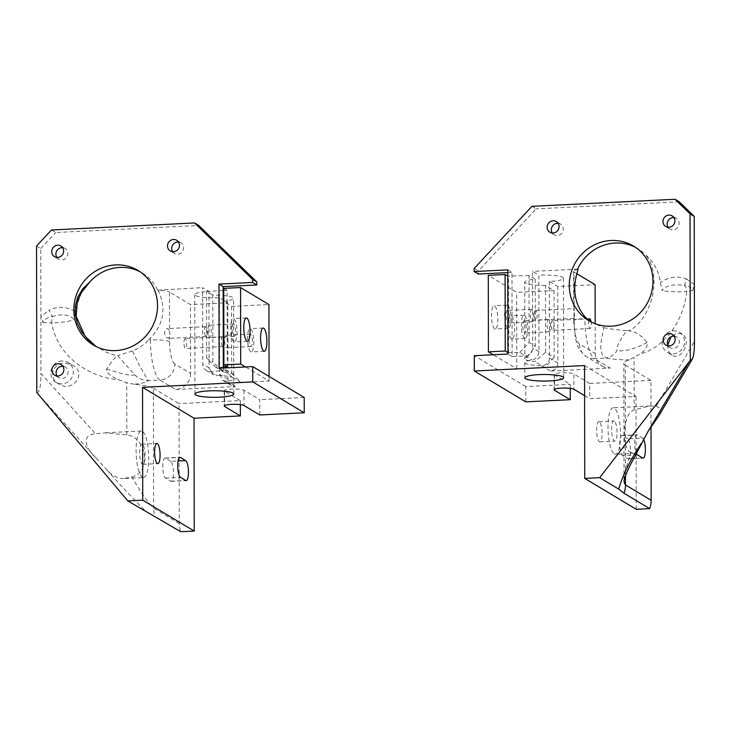 <?xml version="1.0" encoding="UTF-8"?>
<svg xmlns="http://www.w3.org/2000/svg" width="731" height="731" viewBox="0 0 731 731"><rect width="100%" height="100%" fill="white"/><g stroke="black" fill="none" stroke-linecap="round" stroke-linejoin="round"><path stroke-width="0.55" stroke-dasharray="3.65 2.74" d="M57.073 375.99A6.213 5.894 -59 0 0 67.133 375.442A6.213 5.894 -59 0 0 62.884 366.304M56.872 257.413A6.213 5.894 -59 0 0 66.923 256.855A6.213 5.894 -59 0 0 62.674 247.718M172.69 251.702A6.213 5.894 -59 0 0 182.75 251.153A6.213 5.894 -59 0 0 178.501 242.016M143.55 477.526A23.291 6.204 87.2 0 0 148.603 453.969A23.291 6.204 87.2 0 0 141.257 431.016A23.291 6.204 87.2 0 0 136.13 452.526A23.291 6.204 87.2 0 0 142.444 477.224A23.291 6.204 87.2 0 0 143.55 477.526L123.841 478.503L131.845 476.914C141.11 492.822 148.366 503.239 153.601 508.164L153.391 388.252A38.816 6.561 179.9 0 0 134.175 384.259C141.896 383.428 146.593 382.212 148.265 380.613L159.906 380.038A34.933 9.311 -92.8 0 1 150.394 339.942L148.649 340.025C143.98 344.849 138.57 348.486 132.412 350.935L139.292 365.262L148.265 380.613C142.865 380.422 138.25 378.393 134.422 374.519L117.664 355.631L113.561 354.955L106.379 352.278L96.117 346.549M142.39 444.329A10.088 2.686 87.2 0 0 141.915 444.192A10.088 2.686 87.2 0 0 139.722 454.399A10.088 2.686 87.2 0 0 142.901 464.349A10.088 2.686 87.2 0 0 145.122 455.029A10.088 2.686 87.2 0 0 142.39 444.329M62.062 360.931A11.641 11.047 -59 0 0 51.307 369.74A11.641 11.047 -59 0 0 56.095 382.395A11.641 11.047 -59 0 0 71.556 378.091A11.641 11.047 -59 0 0 68.065 362.421A11.641 11.047 -59 0 0 62.062 360.931M222.644 336.854A4.907 1.307 87.2 0 0 222.407 336.781A4.907 1.307 87.2 0 0 221.347 341.752A4.907 1.307 87.2 0 0 222.891 346.585A4.907 1.307 87.2 0 0 223.978 342.053A4.907 1.307 87.2 0 0 222.644 336.854M185.281 338.691A4.907 1.307 87.2 0 0 185.044 338.627A4.907 1.307 87.2 0 0 183.984 343.588A4.907 1.307 87.2 0 0 185.528 348.431A4.907 1.307 87.2 0 0 186.615 343.899A4.907 1.307 87.2 0 0 185.281 338.691M65.726 363.133L72.78 365.244C87.4 373.358 72.652 392.986 58.718 383.967C47.689 377.991 53.071 362 65.726 363.133M36.55 246.036L40.753 248.549L40.872 316.587L43.001 322.481C44.326 319.42 47.478 317.437 52.458 316.55L48.977 310.227C57.712 306.188 66.329 306.545 74.809 311.278L74.361 319.703C69.728 314.632 62.427 313.581 52.458 316.55A7.767 2.111 92.7 0 0 51.7 322.883C61.532 322.563 69.089 321.503 74.361 319.703M123.841 478.503L120.231 478.321C115.507 477.38 111.03 474.538 106.799 469.786L96.209 458.209C86.505 449.081 79.825 435.064 95.551 433.839L40.973 373.596L40.872 316.587L48.977 310.227M131.845 476.914C150.906 473.332 147.881 437.586 126.81 434.908L104.624 432.816L95.551 433.839M170.752 461.343L165.498 458.191A10.088 2.686 87.2 0 0 165.023 458.054A10.088 2.686 87.2 0 0 162.803 467.374A10.088 2.686 87.2 0 0 165.535 478.083L170.789 481.226A10.088 2.686 87.2 0 0 171.273 481.363A10.088 2.686 87.2 0 0 173.494 472.043A10.088 2.686 87.2 0 0 170.752 461.343L178.099 460.978M153.391 388.252L179.049 403.649L179.259 523.56A23.291 22.094 -59 0 0 180.767 531.72M36.806 392.529C39.474 393.068 40.863 386.754 40.973 373.596M190.59 373.459A15.525 14.73 121 0 1 175.668 389.495L159.906 380.038A15.525 14.73 121 0 0 174.828 364.001L190.59 373.459L190.471 304.599L169.455 291.998L169.528 331.116A4.907 1.307 -92.8 0 1 169.537 337.037L168.432 338.362L166.878 337.631L164.868 334.67L164.521 332.779L164.859 330.979L166.86 328.74L167.993 328.63L169.528 331.116M219.428 297.718L219.556 374.226L222.946 380.458L226.61 381.244A19.408 3.28 179.9 0 0 233.728 378.685A19.408 3.28 179.9 0 0 232.997 377.799A19.408 3.28 179.9 0 0 216.979 375.469L212.63 374.263L209.057 367.921L208.92 291.413A19.408 3.28 179.9 0 0 194.766 294.602A19.408 3.28 179.9 0 0 219.428 297.718L227.834 302.762L190.471 304.599M175.668 389.495L235.446 386.544A7.767 7.365 121 0 1 227.962 379.261L227.834 302.762M223.311 368.049L223.311 370.781L210.236 371.421A7.767 7.365 121 0 1 202.752 364.139L202.615 287.639L208.92 291.413M205.831 326.766A4.907 1.307 87.2 0 0 205.603 326.702A4.907 1.307 87.2 0 0 204.534 331.673A4.907 1.307 87.2 0 0 206.087 336.507A4.907 1.307 87.2 0 0 207.165 331.975A4.907 1.307 87.2 0 0 205.831 326.766M51.472 229.991L55.675 232.513L198.768 225.468M40.753 248.549L55.675 232.513M134.175 384.259L126.719 382.724L118.431 379.663C113.223 377.424 104.414 372.234 106.753 369.045C111.578 361.525 115.132 357.185 117.408 356.006M240.335 404.618L240.325 400.625L179.049 403.649M240.325 400.625L224.563 391.176L224.591 405.55M259.779 414.97L259.752 399.674L243.999 390.217A10.088 1.709 179.9 0 0 232.906 389.011A10.088 1.709 179.9 0 0 224.189 390.71A10.088 1.709 179.9 0 0 224.563 391.176M304.215 397.481L259.752 399.674M223.311 370.781L219.108 368.26M148.649 340.025A43.467 41.247 -59 0 0 150.394 338.151C163.881 324.007 166.458 308.016 158.106 290.17A15.525 2.622 -0.1 0 1 169.455 291.998M158.106 290.17L202.615 287.639M81.452 292.528L74.809 311.278M157.576 289.851A43.467 41.247 -59 0 0 142.253 272.983A43.467 41.247 -59 0 0 140.105 271.795M106.753 369.045C118.449 372.974 133.499 376.958 134.422 374.519M132.412 350.935L117.664 355.631M233.856 324.107A6.213 1.654 87.2 0 0 233.554 324.025A6.213 1.654 87.2 0 0 232.211 330.302A6.213 1.654 87.2 0 0 234.167 336.424A6.213 1.654 87.2 0 0 235.537 330.686A6.213 1.654 87.2 0 0 233.856 324.107M209.569 325.304A6.213 1.654 87.2 0 0 209.276 325.222A6.213 1.654 87.2 0 0 207.924 331.499A6.213 1.654 87.2 0 0 209.879 337.621A6.213 1.654 87.2 0 0 211.25 331.883A6.213 1.654 87.2 0 0 209.569 325.304M250.66 334.186A6.213 1.654 87.2 0 0 250.367 334.104A6.213 1.654 87.2 0 0 249.024 340.39A6.213 1.654 87.2 0 0 250.98 346.512A6.213 1.654 87.2 0 0 252.35 340.774A6.213 1.654 87.2 0 0 250.66 334.186M226.382 335.383A6.213 1.654 87.2 0 0 226.08 335.301A6.213 1.654 87.2 0 0 224.737 341.587A6.213 1.654 87.2 0 0 226.692 347.709A6.213 1.654 87.2 0 0 228.063 341.971A6.213 1.654 87.2 0 0 226.382 335.383M231.572 306.399L231.69 373.34L223.183 368.241L223.065 301.3L231.572 306.399L268.935 304.562M223.065 301.3A19.408 3.28 179.9 0 0 233.582 298.358A19.408 3.28 179.9 0 0 212.767 295.123L212.885 362.064L223.64 372.006A19.408 3.28 -0.1 0 1 233.719 374.866A19.408 3.28 -0.1 0 1 231.142 376.502L223.183 368.241M231.69 373.34L241.047 382.45L231.142 376.502M241.047 382.45L269.072 381.07L245.552 366.953M223.64 372.006L216.047 367.446L223.302 367.09M216.047 367.446L206.69 358.345L212.885 362.064M206.69 358.345L206.571 291.404L212.767 295.123M269.072 381.07L269.063 376.392M227.25 366.898L227.122 290.39L223.759 288.37M206.571 291.404L223.174 290.582M223.759 290.554L227.122 290.39M250.696 351.785A11.641 3.107 -92.8 0 1 247.535 339.431A11.641 3.107 -92.8 0 1 250.103 328.676A11.641 3.107 -92.8 0 1 253.776 340.153A11.641 3.107 -92.8 0 1 251.245 351.94A11.641 3.107 -92.8 0 1 250.696 351.785M233.883 341.697A11.641 3.107 -92.8 0 1 230.722 329.352A11.641 3.107 -92.8 0 1 233.29 318.597A11.641 3.107 -92.8 0 1 236.963 330.074A11.641 3.107 -92.8 0 1 234.441 341.852A11.641 3.107 -92.8 0 1 233.883 341.697M507.725 310.611A6.213 1.654 87.2 0 0 507.433 310.529A6.213 1.654 87.2 0 0 506.08 316.815A6.213 1.654 87.2 0 0 508.045 322.938A6.213 1.654 87.2 0 0 509.406 317.199A6.213 1.654 87.2 0 0 507.725 310.611M532.013 309.414A6.213 1.654 87.2 0 0 531.711 309.332A6.213 1.654 87.2 0 0 530.368 315.618A6.213 1.654 87.2 0 0 532.323 321.741A6.213 1.654 87.2 0 0 533.694 316.002A6.213 1.654 87.2 0 0 532.013 309.414M524.538 320.699A6.213 1.654 87.2 0 0 524.237 320.617A6.213 1.654 87.2 0 0 522.893 326.903A6.213 1.654 87.2 0 0 524.849 333.016A6.213 1.654 87.2 0 0 526.219 327.287A6.213 1.654 87.2 0 0 524.538 320.699M548.817 319.502A6.213 1.654 87.2 0 0 548.524 319.42A6.213 1.654 87.2 0 0 547.181 325.706A6.213 1.654 87.2 0 0 549.136 331.819A6.213 1.654 87.2 0 0 550.507 326.09A6.213 1.654 87.2 0 0 548.817 319.502M554.016 290.518L554.135 357.459L545.618 352.36L545.509 285.41L554.016 290.518L516.653 292.363L488.29 275.349M507.926 352.634L519.805 352.488L527.398 357.039A19.408 3.28 179.9 0 0 524.821 358.683A19.408 3.28 179.9 0 0 534.9 361.543L545.618 352.36M527.398 357.039L535.33 346.183L535.211 279.242A19.408 3.28 -0.1 0 0 524.694 282.175L524.821 358.683M545.509 285.41A19.408 3.28 -0.1 0 1 524.694 282.175M554.135 357.459L544.805 367.483L534.9 361.543M544.805 367.483L516.79 368.863L493.261 354.754M519.805 352.488L529.125 342.464L535.33 346.183M529.125 342.464L529.016 275.523L535.211 279.242M516.79 368.863L516.653 292.363M529.016 275.523L507.789 276.126M508.593 353.036L508.465 276.537M511.49 338.937A11.641 3.107 -92.8 0 1 508.328 326.593A11.641 3.107 -92.8 0 1 510.896 315.829A11.641 3.107 -92.8 0 1 514.569 327.305A11.641 3.107 -92.8 0 1 512.038 339.093A11.641 3.107 -92.8 0 1 511.49 338.937M494.677 328.859A11.641 3.107 -92.8 0 1 491.524 316.505A11.641 3.107 -92.8 0 1 494.083 305.75A11.641 3.107 -92.8 0 1 497.756 317.227A11.641 3.107 -92.8 0 1 495.234 329.005A11.641 3.107 -92.8 0 1 494.677 328.859M524.566 338.298A11.641 3.107 -92.8 0 1 521.404 325.944A11.641 3.107 -92.8 0 1 523.972 315.189A11.641 3.107 -92.8 0 1 527.645 326.666A11.641 3.107 -92.8 0 1 525.114 338.444A11.641 3.107 -92.8 0 1 524.566 338.298M507.753 328.21A11.641 3.107 -92.8 0 1 504.6 315.865A11.641 3.107 -92.8 0 1 507.159 305.101A11.641 3.107 -92.8 0 1 510.832 316.578A11.641 3.107 -92.8 0 1 508.31 328.365A11.641 3.107 -92.8 0 1 507.753 328.21M674.146 336.196A6.213 5.894 121 0 1 678.395 345.334A6.213 5.894 121 0 1 668.335 345.882M673.936 217.619A6.213 5.894 121 0 1 678.185 226.747A6.213 5.894 121 0 1 668.125 227.304M558.109 223.32A6.213 5.894 121 0 1 562.358 232.458A6.213 5.894 121 0 1 552.298 233.006M590.959 321.841L603.742 327.726L601.037 342.519C600.48 348.175 601.11 352.543 602.92 355.604L606.09 358.062C610.339 357.395 613.967 354.964 616.973 350.752C616.178 347.115 619.504 340.381 626.951 330.549L628.98 330.814C639.524 325.322 647.3 314.147 652.317 297.27C656.054 278.876 653.724 264.64 645.318 254.562C653.852 262.009 658.878 271.302 660.395 282.431L662.277 290.746C665.155 284.121 677.957 284.45 684.673 285.419L686.226 278.84C677.473 275.669 668.865 276.866 660.395 282.431M614.342 453.978A23.291 6.204 87.2 0 0 615.447 454.289A23.291 6.204 87.2 0 0 620.5 430.723A23.291 6.204 87.2 0 0 613.154 407.77A23.291 6.204 87.2 0 0 608.028 429.28A23.291 6.204 87.2 0 0 614.342 453.978M614.287 421.083A10.088 2.686 87.2 0 0 613.802 420.946A10.088 2.686 87.2 0 0 611.619 431.162A10.088 2.686 87.2 0 0 614.798 441.104A10.088 2.686 87.2 0 0 617.019 431.783A10.088 2.686 87.2 0 0 614.287 421.083M673.324 330.823A11.641 11.047 121 0 1 679.327 332.313A11.641 11.047 121 0 1 682.818 347.983A11.641 11.047 121 0 1 667.348 352.287A11.641 11.047 121 0 1 662.569 339.632A11.641 11.047 121 0 1 673.324 330.823M599.338 421.814A10.088 2.686 87.2 0 0 598.863 421.686A10.088 2.686 87.2 0 0 596.67 431.893A10.088 2.686 87.2 0 0 599.849 441.844A10.088 2.686 87.2 0 0 602.079 432.524A10.088 2.686 87.2 0 0 599.338 421.814M552.563 320.598A4.907 1.307 87.2 0 0 552.325 320.534A4.907 1.307 87.2 0 0 551.256 325.505A4.907 1.307 87.2 0 0 552.81 330.339A4.907 1.307 87.2 0 0 553.888 325.807A4.907 1.307 87.2 0 0 552.563 320.598M588.82 320.269A4.907 1.307 87.2 0 0 588.82 325.587A4.907 1.307 87.2 0 0 590.173 328.502A4.907 1.307 87.2 0 0 591.077 321.905M667.805 344.868C667.522 349.601 668.947 353.009 672.054 355.111C681.877 361.653 692.248 339.412 681.95 333.893L676.988 333.025L671.104 336.735M686.226 278.84L694.349 284.396L692.869 290.472C691.709 287.53 688.977 285.839 684.673 285.419A7.767 5.629 79.5 0 1 686.747 291.605C679.464 292.126 671.314 291.843 662.277 290.746M637.871 451.392L635.157 453.321L630.944 452.334L625.59 469.996L624.046 480.742M630.944 452.334C621.88 450.132 621.542 414.249 634.179 409.917L649.795 405.961L656.191 406.226L660.861 408.775L658.85 415.848M627.71 438.828L622.456 435.685A10.088 2.686 87.2 0 0 621.971 435.548A10.088 2.686 87.2 0 0 619.751 444.868A10.088 2.686 87.2 0 0 622.483 455.577L627.737 458.721A10.088 2.686 87.2 0 0 628.221 458.858A10.088 2.686 87.2 0 0 630.442 449.538A10.088 2.686 87.2 0 0 627.71 438.828L642.65 438.097L637.395 434.945A10.088 2.686 87.2 0 0 636.92 434.808A10.088 2.686 87.2 0 0 634.691 442.429A10.088 2.686 87.2 0 0 636.509 453.704M643.435 438.975A10.088 2.686 87.2 0 0 642.65 438.097M584.544 365.564L636.025 396.44L589.698 398.724L584.599 395.663M636.226 509.288L636.025 396.44M595.226 353.521A15.525 14.73 -59 0 0 602.189 366.103L586.426 356.646A15.525 14.73 -59 0 1 579.473 344.073L595.226 353.521L595.18 323.714M549.337 281.472L549.474 357.971C549.027 362.795 546.395 365.372 541.58 365.728A19.408 3.28 -0.1 0 1 525.552 363.398A19.408 3.28 -0.1 0 1 524.831 362.512A19.408 3.28 -0.1 0 1 531.949 359.954C535.997 359.14 538.336 356.381 538.966 351.675L538.838 275.167A19.408 3.28 -0.1 0 1 563.491 278.283A19.408 3.28 -0.1 0 1 549.337 281.472L557.744 286.506L595.107 284.67M602.189 366.103A15.525 14.73 -59 0 0 610.202 368.086L550.425 371.037A7.767 7.365 -59 0 0 557.881 363.015L557.744 286.506M507.78 269.876L511.983 272.398L512.129 356.554L525.205 355.915A7.767 7.365 -59 0 0 532.661 347.892L532.533 271.384L538.838 275.167M535.75 310.52A4.907 1.307 87.2 0 0 535.512 310.456A4.907 1.307 87.2 0 0 534.452 315.417A4.907 1.307 87.2 0 0 535.997 320.26A4.907 1.307 87.2 0 0 537.084 315.719A4.907 1.307 87.2 0 0 535.75 310.52M507.789 272.608L511.983 272.398M474.145 268.478L478.348 270.991L478.357 274.052M531.958 206.325L536.161 208.847L478.348 270.991M679.263 201.802L536.161 208.847M579.473 344.073A19.408 5.172 -92.8 0 1 574.182 321.795L574.173 317.108C572.839 323.385 575.343 307.139 573.588 308.656L574.164 311.187A4.907 1.307 -92.8 0 1 574.173 317.108L573.607 321.083A15.525 2.622 -0.1 0 1 584.928 318.542L586.673 318.451M535.512 310.456L573.588 308.656M625.48 475.899L625.288 365.016A38.816 6.561 -0.1 0 1 623.845 363.243A38.816 6.561 -0.1 0 1 629.29 359.88L639.908 353.978C645.391 350.268 647.794 346.421 647.118 342.437C641.507 335.428 635.467 331.554 628.98 330.814M625.288 365.016L650.946 380.403L651.029 427.114M650.946 380.403L589.67 383.419L589.698 398.724M589.67 383.419L573.908 373.97L573.936 389.267M570.253 388.371L570.244 384.378L554.482 374.93A10.088 1.709 -0.1 0 1 554.107 374.464A10.088 1.709 -0.1 0 1 562.815 372.755A10.088 1.709 -0.1 0 1 573.908 373.97M525.808 401.867L525.781 386.571L570.244 384.378M525.781 386.571L474.3 355.686M512.129 356.554L507.926 354.032M576.786 273.677L574.1 272.069L574.164 311.187M577.572 269.163L532.533 271.384M578.102 269.483A15.525 2.622 179.9 0 0 573.515 271.356A15.525 2.622 179.9 0 0 574.1 272.069M635.541 247.389A43.467 41.247 121 0 1 637.679 248.586A43.467 41.247 121 0 1 645.318 254.562M647.118 342.437C635.44 348.733 625.398 351.51 616.973 350.752M603.742 327.726C613.51 329.425 621.249 330.375 626.951 330.549M43.001 322.481L51.7 322.883C57.082 356.125 89.118 377.47 118.431 379.663M179.259 523.56L153.601 508.164A23.291 22.094 -59 0 0 155.109 516.333M106.799 469.786C120.441 485.302 133.782 499.483 146.812 512.321M165.498 458.191L179.506 457.496M170.789 481.226L185.738 480.495M165.535 478.083L180.484 477.343M37.975 393.927L96.209 458.209M227.962 379.261L219.556 374.226M209.057 367.921L202.752 364.139M126.81 434.908L126.719 382.724M243.999 390.217L244.026 405.522M210.236 371.421L216.979 375.469M226.61 381.244L235.446 386.544M174.828 364.001A19.408 5.172 -92.8 0 1 169.546 341.724L169.537 337.037M169.546 341.724A15.525 2.622 179.9 0 0 150.394 339.942L150.394 338.151M629.29 359.88C620.153 359.871 612.423 359.268 606.09 358.062L594.44 358.638A34.933 9.311 -92.8 0 1 584.928 318.542L584.928 316.751M692.869 290.472L686.738 291.605C683.046 325.295 660.55 349.327 639.908 353.978M637.395 434.945L622.456 435.685M642.686 457.99L627.737 458.721M637.432 454.837L622.483 455.577M656.191 406.226L694.45 341.414M557.881 363.015L549.474 357.971M538.966 351.675L532.661 347.892M634.179 409.917L634.088 357.733M554.482 374.93L554.509 389.303M525.205 355.915L531.949 359.954M541.58 365.728L550.425 371.037M574.182 321.795A15.525 2.622 -0.1 0 1 573.607 321.083L575.553 338.956C577.042 342.483 576.129 348.55 586.426 356.646A15.525 14.73 -59 0 0 594.44 358.638L610.202 368.086M54.688 375.213L58.882 377.735M61.075 364.559L65.278 367.081M54.478 256.627L58.681 259.149M60.865 245.981L65.068 248.503M170.305 250.925L174.508 253.447M176.692 240.271L180.895 242.793M142.901 464.349L157.85 463.609M141.915 444.192L156.854 443.452M222.407 336.781L185.044 338.627M222.891 346.585L185.528 348.431M56.095 382.395L58.718 383.967M68.065 362.421L72.78 365.244M141.257 431.016L104.624 432.816M171.273 481.363L186.213 480.623M165.023 458.054L179.972 457.323M205.603 326.702L167.518 328.575M206.087 336.507L168.432 338.362M224.189 390.71L224.216 406.016M206.233 370.434L212.63 374.263M233.756 393.991L233.728 378.685M194.939 394.055L194.766 294.602M222.946 380.458L231.444 385.557M96.154 346.567L93.33 345.023M142.253 272.983L138.049 270.47M233.554 324.025L209.276 325.222M234.167 336.424L209.879 337.621M250.367 334.104L226.08 335.301M250.98 346.512L226.692 347.709M233.719 374.866L233.582 298.358M263.178 328.036L250.103 328.676M264.32 351.291L251.245 351.94M246.365 317.948L233.29 318.597M247.517 341.213L234.441 341.852M531.711 309.332L507.433 310.529M532.323 321.741L508.045 322.938M548.524 319.42L524.237 320.617M549.136 331.819L524.849 333.016M523.972 315.189L510.896 315.829M525.114 338.444L512.038 339.093M507.159 305.101L494.083 305.75M508.31 328.365L495.234 329.005M676.531 336.973L672.328 334.46M670.144 347.627L665.941 345.105M676.33 218.395L672.127 215.873M669.934 229.041L665.74 226.519M560.503 224.097L556.3 221.575M554.116 234.752L549.913 232.23M599.849 441.844L614.798 441.104M598.863 421.686L613.802 420.946M589.689 318.698L552.325 320.534M590.173 328.502L552.81 330.339M681.95 333.893L679.327 332.313M672.054 355.111L667.348 352.287M649.795 405.961L613.154 407.77M635.157 453.321L615.447 454.289M628.221 458.858L643.161 458.118M621.971 435.548L636.92 434.808M573.652 318.405L535.997 320.26M624.046 480.386L623.845 363.243M554.135 389.769L554.107 374.464M524.831 362.512L524.858 377.808M563.491 278.283L563.665 377.744M573.515 271.356L573.579 308.61M588.766 320.617L593.06 323.203M633.485 246.064L637.679 248.586"/><path stroke-width="1.1" d="M57.868 363.764A6.213 5.894 -59 0 0 54.688 375.213A6.213 5.894 -59 0 0 62.93 372.92A6.213 5.894 -59 0 0 57.868 363.764M62.884 366.304A6.213 5.894 -59 0 0 57.073 375.99M57.658 245.187A6.213 5.894 -59 0 0 54.478 256.627A6.213 5.894 -59 0 0 62.72 254.333A6.213 5.894 -59 0 0 57.658 245.187M62.674 247.718A6.213 5.894 -59 0 0 56.872 257.413M173.485 239.476A6.213 5.894 -59 0 0 170.305 250.925A6.213 5.894 -59 0 0 178.547 248.631A6.213 5.894 -59 0 0 173.485 239.476M178.501 242.016A6.213 5.894 -59 0 0 172.69 251.702M157.339 443.589A10.088 2.686 87.2 0 0 156.854 443.452A10.088 2.686 87.2 0 0 154.661 453.668A10.088 2.686 87.2 0 0 157.85 463.609A10.088 2.686 87.2 0 0 160.071 454.289A10.088 2.686 87.2 0 0 157.339 443.589M142.545 387.329L142.737 500.178L127.797 500.918L180.767 531.72L194.218 531.053L194.026 418.214L240.353 415.93L224.591 406.473A10.088 1.709 179.9 0 1 224.216 406.016A10.088 1.709 179.9 0 1 232.924 404.307A10.088 1.709 179.9 0 1 244.026 405.522L259.779 414.97L304.242 412.777L304.215 397.481L252.734 366.606L252.762 381.902L142.545 387.329L194.026 418.214M185.701 460.603L180.447 457.451A10.088 2.686 87.2 0 0 179.972 457.323A10.088 2.686 87.2 0 0 177.743 466.643A10.088 2.686 87.2 0 0 180.484 477.343L185.738 480.495A10.088 2.686 87.2 0 0 186.213 480.623A10.088 2.686 87.2 0 0 188.434 471.303A10.088 2.686 87.2 0 0 185.701 460.603L178.099 460.978M252.762 381.902L304.242 412.777M233.025 393.104A19.408 3.28 -0.1 0 1 233.756 393.991A19.408 3.28 -0.1 0 1 214.357 397.308A19.408 3.28 -0.1 0 1 194.939 394.055A19.408 3.28 -0.1 0 1 211.688 390.774A19.408 3.28 -0.1 0 1 233.025 393.104M142.737 500.178L194.218 531.053M127.797 500.918L37.975 393.927A174.417 165.498 121 0 1 36.806 392.529L36.55 246.036L51.472 229.991L194.565 222.946L198.768 225.468L256.791 281.91L256.791 284.971L223.165 286.625L218.962 284.103L219.108 368.26L252.734 366.606M194.565 222.946L252.588 279.388L252.588 282.449L256.791 284.971M252.588 282.449L218.962 284.103M252.588 279.388L256.791 281.91M240.335 404.618L240.353 415.93M223.311 368.049L223.165 286.625M115.617 264.905A43.467 41.247 -59 0 0 75.485 297.773A43.467 41.247 -59 0 0 93.33 345.023A43.467 41.247 -59 0 0 151.061 328.959A43.467 41.247 -59 0 0 138.049 270.47A43.467 41.247 -59 0 0 115.617 264.905M140.105 271.795A43.467 41.247 -59 0 0 119.811 267.418A43.467 41.247 -59 0 0 89.794 281.919L81.452 292.528L77.34 301.236L76.152 316.313L85.116 336.324L96.154 346.567M96.117 346.549L88.058 339.787L81.689 331.865L77.395 323.285L75.275 314.156L75.403 305.786L77.751 297.197L82.74 288.809L89.794 281.919M245.552 366.953L240.7 364.056L240.572 287.548L223.759 288.37L223.887 364.879L240.7 364.056M223.302 367.09L227.25 366.898L223.887 364.879M269.063 376.392L268.935 304.562L240.572 287.548M223.174 290.582L223.759 290.554M263.772 351.136A11.641 3.107 -92.8 0 1 260.611 338.791A11.641 3.107 -92.8 0 1 263.178 328.036A11.641 3.107 -92.8 0 1 266.852 339.513A11.641 3.107 -92.8 0 1 264.32 351.291A11.641 3.107 -92.8 0 1 263.772 351.136M246.959 341.057A11.641 3.107 -92.8 0 1 243.807 328.703A11.641 3.107 -92.8 0 1 246.365 317.948A11.641 3.107 -92.8 0 1 250.039 329.425A11.641 3.107 -92.8 0 1 247.517 341.213A11.641 3.107 -92.8 0 1 246.959 341.057M507.926 352.634L505.231 351.026L488.418 351.849L488.29 275.349L505.103 274.518L505.231 351.026M493.261 354.754L488.418 351.849M507.789 276.126L505.103 274.518M669.13 333.665A6.213 5.894 121 0 1 674.192 342.812A6.213 5.894 121 0 1 663.392 338.352A6.213 5.894 121 0 1 669.13 333.665M668.335 345.882A6.213 5.894 121 0 1 674.146 336.196M668.92 215.078A6.213 5.894 121 0 1 673.982 224.225A6.213 5.894 121 0 1 663.191 219.775A6.213 5.894 121 0 1 668.92 215.078M668.125 227.304A6.213 5.894 121 0 1 673.936 217.619M553.093 220.78A6.213 5.894 121 0 1 558.155 229.936A6.213 5.894 121 0 1 547.364 225.477A6.213 5.894 121 0 1 553.093 220.78M552.298 233.006A6.213 5.894 121 0 1 558.109 223.32M635.541 247.389A43.467 41.247 121 0 0 615.246 243.021A43.467 41.247 121 0 0 577.572 269.163L578.102 269.483C572.017 288.032 574.292 303.794 584.928 316.751A43.467 41.247 121 0 0 586.673 318.451L590.959 321.841M591.077 321.905A4.907 1.307 87.2 0 0 589.917 318.762A4.907 1.307 87.2 0 0 589.689 318.698A4.907 1.307 87.2 0 0 588.82 320.269M671.104 336.735L667.805 344.868M624.046 480.742L624.375 483.228L625.498 484.927A23.291 22.094 121 0 1 624.018 493.233L649.676 508.621L636.226 509.288L584.745 478.412L599.694 477.672L618.709 489.085L624.018 493.233M624.046 480.386L624.576 478.604C625.763 474.647 628.039 469.421 631.401 462.924L648.296 431.016L658.85 415.848L692.193 359.369C693.682 356.627 694.432 350.642 694.45 341.414L694.231 216.367L679.263 201.802L675.06 199.28L531.958 206.325L474.145 268.478L474.154 271.53L507.78 269.876L507.926 354.032L474.3 355.686L474.328 370.992L584.544 365.564L584.745 478.412M636.509 453.704A10.088 2.686 87.2 0 0 637.432 454.837L642.686 457.99A10.088 2.686 87.2 0 0 643.161 458.118A10.088 2.686 87.2 0 0 645.4 450.241A10.088 2.686 87.2 0 0 643.435 438.975M651.029 427.114L651.157 500.315A23.291 22.094 121 0 1 649.676 508.621M474.328 370.992L525.808 401.867L570.271 399.683L554.509 390.226A10.088 1.709 -0.1 0 1 554.135 389.769A10.088 1.709 -0.1 0 1 562.843 388.06A10.088 1.709 -0.1 0 1 573.936 389.267L584.599 395.663M525.58 378.695A19.408 3.28 179.9 0 0 546.916 381.025A19.408 3.28 179.9 0 0 563.665 377.744A19.408 3.28 179.9 0 0 544.257 374.491A19.408 3.28 179.9 0 0 524.858 377.808A19.408 3.28 179.9 0 0 525.58 378.695M599.694 477.672L689.123 361.863A174.417 165.498 -59 0 0 690.283 360.337L692.193 359.369M595.18 323.714L595.107 284.67L576.786 273.677M474.154 271.53L478.357 274.052L507.789 272.608M690.283 360.337L690.027 213.845L694.231 216.367M690.027 213.845L675.06 199.28M570.271 399.683L570.253 388.371M611.043 240.499A43.467 41.247 121 0 1 633.485 246.064A43.467 41.247 121 0 1 646.496 304.562A43.467 41.247 121 0 1 588.766 320.617A43.467 41.247 121 0 1 570.911 273.367A43.467 41.247 121 0 1 611.043 240.499M179.506 457.496L180.447 457.451M224.591 405.55L224.591 406.473M641.251 443.47C630.14 460.201 622.629 475.406 618.709 489.085M625.48 475.899L625.498 484.927L651.157 500.315M689.123 361.863L648.296 431.016M554.509 389.303L554.509 390.226"/></g></svg>
